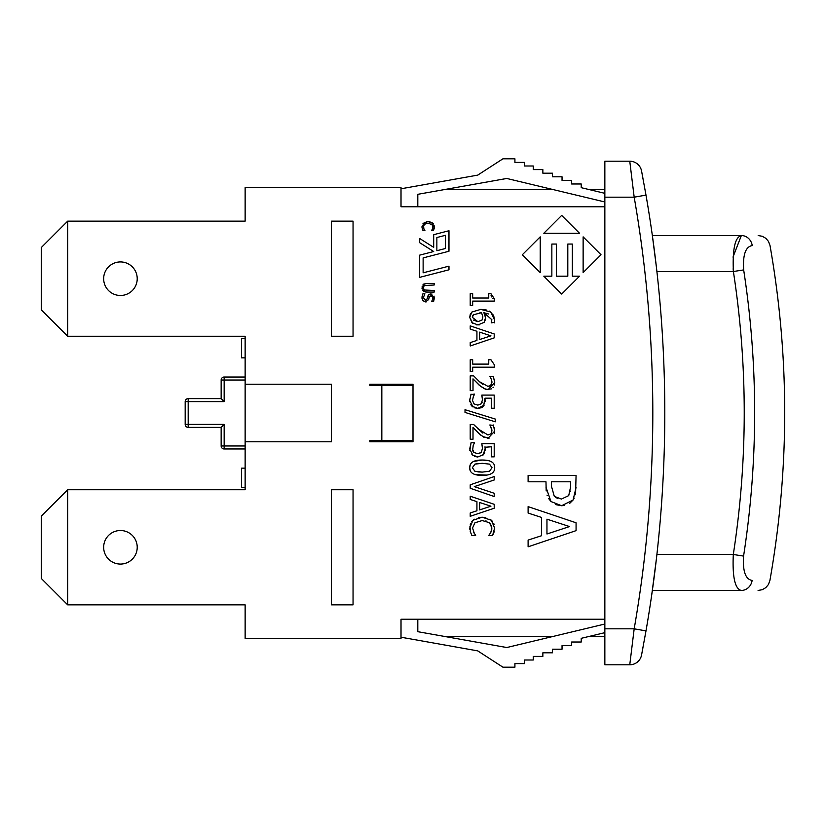 <?xml version="1.0" encoding="UTF-8"?>
<svg xmlns="http://www.w3.org/2000/svg" width="826" height="826" viewBox="0 0 826 826"><rect width="100%" height="100%" fill="white"/><g stroke="black" fill="none" stroke-linecap="round" stroke-linejoin="round"><path stroke-width="1.24" d="M732.992 257.123L741.345 235.544C735.057 237.072 732.404 249.07 733.385 271.517L733.137 268.739M656.897 271.517L733.385 271.517L743.668 269.916C742.729 254.769 745.589 246.654 752.238 245.57C775.831 245.405 775.831 245.405 752.238 245.57A11.987 11.037 90 0 0 741.345 235.544C763.72 235.544 763.72 235.544 741.345 235.544L652.354 235.544L741.345 235.544M733.385 271.517C747.881 365.846 747.85 460.165 733.302 554.483L743.576 556.094C758.299 460.701 758.33 365.309 743.668 269.916M743.576 556.094C742.636 571.241 745.486 579.356 752.135 580.441C775.738 580.606 775.738 580.606 752.135 580.441A11.987 11.037 90 0 1 741.242 590.456C763.627 590.456 763.627 590.456 741.242 590.456C734.954 588.928 732.301 576.93 733.302 554.483L656.897 554.483M656.35 559.285L651.673 595.257L652.354 590.456L741.242 590.456M413 385.422L369.831 385.422L369.831 384.224L413 384.224L413 441.776L369.831 441.776L369.831 440.578L413 440.578M353.053 489.735L353.053 604.849L331.463 604.849L331.463 489.735L353.053 489.735M569.537 526.565L546.957 519.172L546.957 533.988L569.537 526.565M541.515 517.427L528.103 513.07L528.103 506.617L576.073 522.786L576.073 530.643L528.103 546.812L528.103 540.09L541.515 535.733L541.515 517.427M494.278 364.7L494.278 367.188L472.678 367.188L472.678 371.442L470.221 371.442L470.221 359.744L472.678 359.744L472.678 364.101L488.744 364.101L488.744 359.744L490.943 359.744L494.278 364.7M491.511 379.795L489.849 376.357L493.494 376.842M490.582 377.658L490.169 376.997M491.924 382.572L491.883 381.416M490.613 385.546L491.935 382.262L491.171 378.866M481.248 386.981L473.009 378.866L473.009 390.646L470.221 390.646L470.221 375.851L473.628 375.851L479.4 381.643L487.949 386.382L490.964 385.205L491.687 383.914M489.137 386.258L490.045 385.918M479.4 381.643L482.642 384.358M485.574 389.335L479.225 385.205L473.009 378.866M491.522 388.86L486.266 389.49M494.237 379.124L494.712 382.5L488.125 389.655L483.324 388.406M493.277 376.357L494.712 382.5L494.423 384.957M493.38 387.208L492.936 387.755M472.73 323.327L469.715 317.318L470.273 314.365M479.565 324.835L476.571 324.845M485.327 319.827L484.046 322.429M485.523 317.205L485.492 318.753M488.61 313.994L483.871 312.693L485.172 315.243M489.188 311.051L493.628 315.377L494.64 320.756M494.454 322.357L491.233 322.863L491.873 319.714L483.871 312.693L485.543 317.69L484.119 322.336L477.996 324.938L471.976 322.687L469.715 317.318L471.894 312.032L480.763 309.389L484.449 309.647M485.399 309.812L486.4 310.029M470.283 314.334L471.894 312.032L480.763 309.389L490.789 312.011L494.65 320.137L494.32 322.863M473.288 320.034L477.862 321.675L482.043 320.044L482.88 316.967L481.558 312.693L473.246 314.809M472.648 315.759L472.348 317.339L477.862 321.675M481.558 312.693L480.04 312.641M473.701 314.345L472.348 317.339M482.425 400.083L482.229 397.203M473.422 396.356L472.503 400.434L473.959 403.893L477.862 405.122L481.321 403.759L482.425 399.836L481.847 395.096L494.206 395.096L494.206 408.25L491.387 408.25L491.387 398.184L484.996 398.184L485.079 401.746M481.837 402.985L482.147 402.179M470.872 394.56L474.485 394.105L473.856 395.396M474.485 394.332L473.195 396.924M469.818 401.818L469.777 399.02M473.009 407.001L469.715 400.383L471.078 394.105M479.452 408.281L477.841 408.385L472.069 406.268L470.83 404.709M484.17 405.122L477.841 408.385L474.64 407.827M484.996 398.184L483.633 405.917L482.25 407.249M481.321 407.765L480.784 407.982M491.057 295.46L491.449 296.926M492.802 298.289L494.278 298.63L494.278 301.108L472.678 301.108L472.678 305.372L470.221 305.372L470.221 293.674L472.678 293.674L472.678 298.021L488.744 298.021L488.744 293.674L490.943 293.674L494.278 298.63M495.27 419.05L495.27 421.818L465.017 412.422L465.017 409.706L495.27 419.05M601.008 254.728L583.135 272.601L583.135 236.856L601.008 254.728M491.604 428.715L489.849 424.956L493.494 425.442M477.779 428.735L487.949 434.992L490.964 433.805L491.935 430.873L490.51 426.154M491.935 430.873L491.831 429.665M481.248 435.581L473.009 427.465L473.009 439.246L470.221 439.246L470.221 424.461L473.628 424.461L482.88 433.134M473.628 424.461L475.177 426.092M484.16 437.439L479.225 433.805L473.009 427.465M489.075 438.203L482.487 436.5M494.237 427.723L494.712 431.1L488.125 438.255L487.164 438.214M493.277 424.956L494.712 431.1L494.423 433.557M540.225 272.601L522.352 254.728L540.225 236.856L540.225 272.601M473.05 451.378L473.959 452.493L477.862 453.722L481.321 452.359L482.425 448.435L482.229 445.803M482.425 448.435L481.847 443.696L494.206 443.696L494.206 456.85L491.387 456.85L491.387 446.783L485.048 447.248M479.431 453.546L479.958 453.371M469.818 450.418L471.078 442.705L474.485 442.705L473.195 445.524L472.658 450.335M472.503 449.034L473.959 452.493M473.009 455.601L469.715 448.983L471.078 442.705M484.748 452.38L483.633 454.517L477.841 456.985L471.894 454.703M477.841 456.985L476.881 456.943M475.229 456.633L474.64 456.437M485.13 448.704L484.996 446.783L485.13 448.962L482.89 455.332M485.13 448.962L485.079 450.346M561.68 215.4L579.553 233.273L543.807 233.273L561.68 215.4M494.206 464.904L494.681 468.197M491.676 473.463L490.076 474.238M486.72 475.074L475.631 474.671M473.752 461.404L482.198 460.041C490.685 459.979 494.857 462.539 494.691 467.712C494.702 472.895 490.541 475.446 482.219 475.373C473.752 475.425 469.581 472.875 469.715 467.712L470.211 464.883M470.2 470.51L469.715 467.712C469.664 462.508 473.825 459.958 482.198 460.041L488.775 460.722M474.909 471.254L482.219 472.111L489.539 471.233L492.028 467.712L489.498 464.14L482.198 463.303L474.971 464.119L472.379 467.712L474.909 471.254M477.893 471.904L482.219 472.111M473.329 473.825L472.709 473.474M478.037 463.458L474.971 464.119M486.411 463.479L485.595 463.407M436.861 237.527L436.861 250.712L445.431 248.502L445.431 235.317L436.861 237.527M448.972 230.743L448.972 251.249L423.129 257.908L423.129 272.817L448.972 266.148L448.972 269.803L419.587 277.381L419.587 255.162L433.702 251.527L419.587 242.637L419.587 238.456L433.702 247.346L433.702 234.687L448.972 230.743M486.369 521.113L485.74 520.948M490.789 524.211L489.446 522.693L482.198 520.556L474.95 522.765L472.555 528L474.413 533.689M491.759 529.786L491.491 525.594M493.535 533.493L492.616 535.424L488.765 535.424L490.768 532.471L491.914 528L489.446 522.693M490.768 532.471L491.274 531.397M494.216 531.49L493.669 533.173M489.911 519.172L491.325 520.225L494.629 528.02L492.616 535.424M494.629 528.02L494.547 529.631M478.564 517.561L482.198 517.231L491.325 520.225L492.492 521.454M493.783 523.622L494.185 524.727M471.667 521.681L472.947 520.246L482.198 517.231L485.791 517.561M469.88 529.673L469.798 527.959L472.947 520.246L474.31 519.193M475.156 534.628L475.662 535.424L471.852 535.424L470.5 532.233L469.922 526.152M470.304 524.458L470.583 523.653M471.852 535.424L470.242 531.417M473.742 532.636L475.662 535.186M567.803 244.062L572.346 244.062L572.346 276.183L579.553 276.183L561.68 294.056L543.807 276.183L551.851 276.183L551.851 244.062L556.394 244.062L556.394 276.183L567.803 276.183L567.803 244.062M546.192 491.005L545.986 481.785L528.103 481.785L528.103 475.415L576.073 475.415L575.577 493.721M561.412 499.08L568.722 495.621L570.549 487.072L570.549 481.785L551.427 481.785L551.427 486.142L554.308 496.364L561.412 499.08M570.239 491.573L570.322 491.036M551.045 501.619L548.578 498.45M547.246 495.683L547.039 495.094M564.623 505.481L561.608 505.729L550.963 501.527L545.986 487.185M574.204 498.068L573.079 500.019L561.608 505.729L555.702 504.624M576.073 487.464L573.079 500.019L569.465 503.592M575.567 493.772L575.371 494.733M554.308 496.364L557.664 498.522M490.943 335.841L479.648 332.145L479.648 339.548L490.943 335.841M476.932 331.278L470.221 329.099L470.221 325.867L494.206 333.952L494.206 337.886L470.221 345.97L470.221 342.604L476.932 340.426L476.932 331.278M432.442 224.93L428.178 223.144L424.543 224.249L423.779 225.188M434.321 225.942L433.382 230.578L431.461 230.578L432.463 229.101L432.886 225.87M433.03 226.871L431.802 224.218M434.208 228.492L433.382 230.578M432.029 222.452L434.373 227.346M434.393 226.882L434.084 228.988M426.35 221.647L428.178 221.482L433.392 223.691M422.984 223.609L428.178 221.482L429.974 221.647M421.983 227.377L424.234 222.462M422.447 229.36L421.993 226.365M423.501 225.849L423.945 229.194L424.905 230.578L423.005 230.578L422.251 228.761M423.945 229.194L424.905 230.464L423.945 229.194M424.543 224.249L423.356 226.871M474.289 486.628L494.206 493.267L494.206 496.519L470.221 488.259L470.221 484.821L494.206 476.561L494.206 479.978L474.289 486.628M424.967 283.566L434.177 283.421L434.177 285.011L424.275 285.528L423.294 287.747L424.275 289.988L434.177 290.504L434.177 292.094L425.751 292.053M421.993 288.666L423.583 284.123M423.046 284.567L426.691 283.421M423.81 291.537L421.983 286.952M426.691 292.094L422.633 290.463M490.943 506.193L479.648 502.497L479.648 509.9L490.943 506.193M476.932 501.63L470.221 499.451L470.221 496.219L494.206 504.304L494.206 508.238L470.221 516.312L470.221 512.956L476.932 510.778L476.932 501.63M434.084 296.131L433.619 301.469L431.709 301.469L433.01 298.01L431.131 295.532L429.262 297.102L428.632 299.559L425.607 301.934L422.757 300.468M430.057 293.973L430.965 293.87L434.393 297.907L433.619 301.469M428.105 295.605L428.797 294.655L432.05 294.056M426.546 299.9L429.138 294.386M422.52 294.706L422.902 293.788L424.905 293.788L423.356 297.608L425.359 300.272L427.187 298.795L428.033 295.76M422.014 298.537L422.014 296.74M426.443 301.851L423.067 300.85L421.972 297.721L422.902 293.788M429.262 297.102L428.632 299.559M433.01 298.01L431.131 295.532M353.053 221.151L353.053 336.265L331.463 336.265L331.463 221.151L353.053 221.151M331.463 384.224L331.463 441.776L245.136 441.776L245.136 384.224L331.463 384.224M604.849 619.232L401.013 619.232L401.013 638.415L245.136 638.415L245.136 604.849L67.68 604.849L67.68 489.735L41.3 516.116L41.3 578.468L67.68 604.849M604.849 206.768L401.013 206.768L401.013 187.585L245.136 187.585L245.136 221.151L67.68 221.151L41.3 247.532L41.3 309.884L67.68 336.265L245.136 336.265L245.136 384.224M645.994 195.122L634.182 197.177A1259.588 1259.588 0 0 1 634.182 628.823L645.994 630.878A1271.575 1271.575 0 0 0 645.994 195.122L641.544 170.91A11.987 11.987 0 0 0 629.763 161.204L634.182 197.177L604.849 197.177L604.849 664.796L629.763 664.796A11.987 11.987 0 0 0 641.544 655.09L645.994 630.878M604.849 628.823L634.182 628.823L629.763 664.796A11.987 11.987 0 0 0 641.544 655.09L642.814 648.41M641.544 170.91A11.987 11.987 0 0 0 641.534 170.879A11.987 11.987 0 0 1 641.544 170.91L642.814 177.59M641.936 172.964L641.534 170.879A11.987 11.987 0 0 0 629.763 161.204L604.849 161.204L604.849 197.177M641.544 655.09A11.987 11.987 0 0 1 629.763 664.796L604.849 664.796M656.35 266.715L652.354 235.544M604.849 161.204L629.763 161.204A11.987 11.987 0 0 1 641.534 170.879M604.849 624.033L506.761 647.532L445.503 636.619L552.305 636.619M588.318 636.619L604.849 636.619M604.849 201.967L506.761 178.468L445.503 189.381L552.305 189.381M588.318 189.381L604.849 189.381M401.013 637.218L477.748 650.888L502.931 667.191L514.918 667.191L514.918 663.598L524.51 663.598L524.51 660.005L533.266 660.005L533.266 656.402L542.858 656.402L542.858 652.808L552.449 652.808L552.449 649.205L562.041 649.205L562.041 645.612L571.633 645.612L571.633 642.019L581.225 642.019L581.225 638.322L604.849 632.664M506.761 647.532L417.801 631.683L417.801 619.232M401.013 188.782L477.748 175.112L502.931 158.809L514.918 158.809L514.918 162.402L524.51 162.402L524.51 165.995L533.266 165.995L533.266 169.598L542.858 169.598L542.858 173.192L552.449 173.192L552.449 176.795L562.041 176.795L562.041 180.388L571.633 180.388L571.633 183.981L581.225 183.981L581.225 187.678L604.849 193.336M506.761 178.468L417.801 194.316L417.801 206.768M120.441 295.491A16.788 16.788 0 0 1 105.904 270.319A16.788 16.788 0 0 1 134.979 270.319A16.788 16.788 0 0 1 120.441 295.491M67.68 336.265L67.68 221.151M245.136 441.776L245.136 489.735L67.68 489.735M120.441 564.075A16.788 16.788 0 0 1 105.904 538.903A16.788 16.788 0 0 1 134.979 538.903A16.788 16.788 0 0 1 120.441 564.075M245.136 448.972L224.156 448.972A2.994 2.994 0 0 1 221.151 445.978A2.994 2.994 0 0 0 224.156 448.972L224.156 424.388L185.179 424.388A2.994 2.994 0 0 0 188.183 427.393L188.183 398.607A2.994 2.994 0 0 0 185.179 401.612L224.156 401.612L221.151 398.607L221.151 380.022A2.994 2.994 0 0 1 224.156 377.028A2.994 2.994 0 0 0 221.151 380.022L224.156 380.022L224.156 377.028L245.136 377.028M245.136 445.978L221.151 445.978L221.151 427.393L224.156 424.388M188.183 427.393L221.151 427.393M185.179 401.612L185.179 424.388M221.151 398.607L188.183 398.607M245.136 338.66L241.543 338.66L241.543 357.844L245.136 357.844M245.136 468.156L241.543 468.156L241.543 487.34L245.136 487.34M381.829 385.422L381.829 440.578M224.156 401.612L224.156 380.022L245.136 380.022M758.082 590.456L762.222 589.712L765.816 587.627L768.417 584.54L769.894 580.564C789.594 468.858 789.625 357.152 769.997 245.436L768.51 241.46L765.898 238.363L762.305 236.288L758.175 235.544"/></g></svg>
